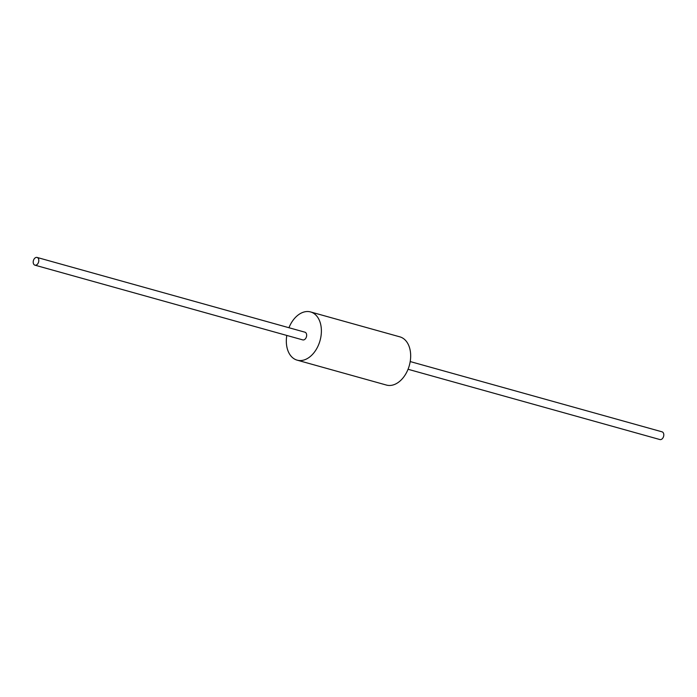 <?xml version="1.0" encoding="UTF-8"?>
<svg xmlns="http://www.w3.org/2000/svg" width="697" height="697" viewBox="0 0 697 697"><rect width="100%" height="100%" fill="white"/><g stroke="black" fill="none" stroke-linecap="round" stroke-linejoin="round"><path stroke-width="1.05" d="M288.95 327.729A25.022 16.806 105.6 0 1 310.583 311.942A25.022 16.806 105.6 0 1 311.089 312.09A25.022 16.806 105.6 0 1 319.94 340.938A25.022 16.806 105.6 0 1 297.131 360.149A25.022 16.806 105.6 0 1 296.626 359.992A25.022 16.806 105.6 0 1 286.798 335.44M304.85 332.164A4.008 2.692 105.6 0 1 304.938 332.19A4.008 2.692 105.6 0 1 305.016 332.208A4.008 2.692 105.6 0 1 306.427 336.825A4.008 2.692 105.6 0 1 302.786 339.901A4.008 2.692 105.6 0 1 302.698 339.875M310.583 311.942L399.869 336.851A25.022 16.806 105.6 0 1 400.374 337.008A25.022 16.806 105.6 0 1 409.226 365.855A25.022 16.806 105.6 0 1 386.417 385.058L297.131 360.149M37.168 257.472A4.008 2.692 105.6 0 1 38.579 262.089A4.008 2.692 105.6 0 1 34.928 265.165A4.008 2.692 105.6 0 1 34.85 265.139A4.008 2.692 105.6 0 1 33.43 260.521A4.008 2.692 105.6 0 1 37.08 257.446A4.008 2.692 105.6 0 1 37.168 257.472M661.984 431.818A4.008 2.692 105.6 0 1 662.072 431.835A4.008 2.692 105.6 0 1 662.15 431.861A4.008 2.692 105.6 0 1 663.57 436.479A4.008 2.692 105.6 0 1 659.92 439.554A4.008 2.692 105.6 0 1 659.832 439.528M34.928 265.165L302.786 339.901M408.05 369.271L659.92 439.554M37.08 257.446L304.938 332.19M410.202 361.56L662.072 431.835"/></g></svg>
